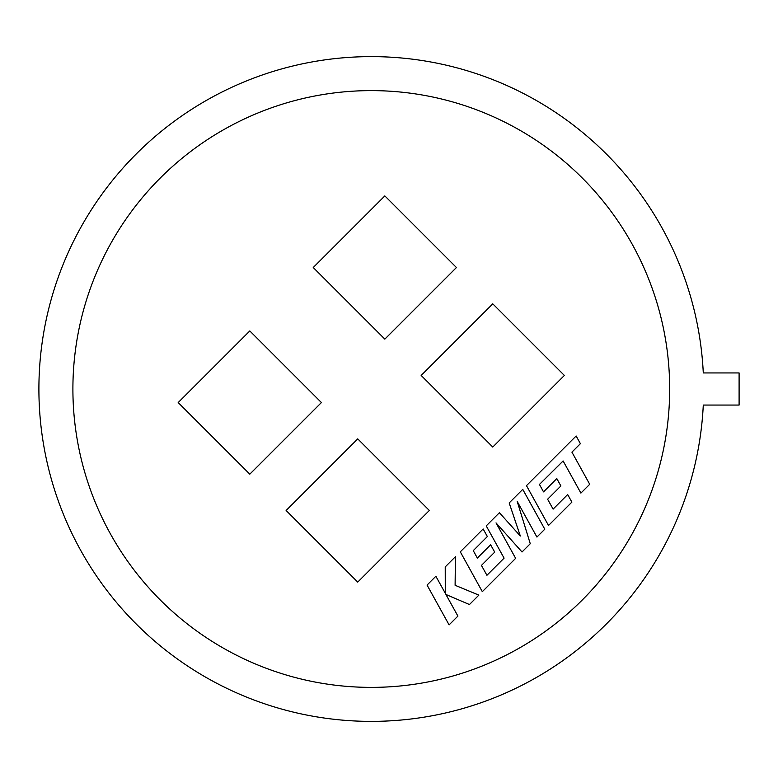 <?xml version="1.0" encoding="UTF-8"?>
<svg xmlns="http://www.w3.org/2000/svg" width="778" height="778" viewBox="0 0 778 778"><rect width="100%" height="100%" fill="white"/><g stroke="black" fill="none" stroke-linecap="round" stroke-linejoin="round"><path stroke-width="1.17" d="M371.281 687.382A298.382 298.382 0 0 0 669.673 389A298.382 298.382 0 0 0 371.281 90.618A298.382 298.382 0 0 0 72.899 389A298.382 298.382 0 0 0 371.281 687.382M371.281 721.381A332.381 332.381 0 0 0 703.283 405.056L739.1 405.056L739.1 372.944L703.283 372.944A332.381 332.381 0 0 0 371.281 56.619A332.381 332.381 0 0 0 38.9 389A332.381 332.381 0 0 0 371.281 721.381M492.766 447.058L564.371 375.443L492.766 303.838L421.151 375.443L492.766 447.058M384.838 195.91L313.233 267.525L384.838 339.13L456.443 267.525L384.838 195.91M249.806 330.942L178.191 402.557L249.806 474.162L321.411 402.557L249.806 330.942M286.119 510.475L357.734 582.09L429.339 510.475L357.734 438.87L286.119 510.475M427.054 585.066L449.101 624.89L457.902 616.088L445.92 594.48L469.455 604.535L478.869 595.121L455.111 585.289L455.412 556.708L445.23 566.89L445.279 593.225L435.865 576.255L427.054 585.066M522.748 489.372L509.182 502.938L520.317 536.003L499.408 512.712L486.231 525.889L504.086 558.137L486.931 575.292L481.436 565.412L494.711 552.137L490.626 544.785L477.342 558.059L473.267 550.63L487.359 536.538L483.148 528.972L460.294 551.826L482.321 591.669L515.649 558.341L496.024 522.894L522.019 551.981L530.265 543.725L517.205 501.44L536.927 537.063L544.795 529.205L522.748 489.372M539.446 484.451L563.116 460.955L580.903 493.096L589.714 484.286L571.927 452.144L580.398 443.674L576.138 435.981L526.473 485.647L548.509 525.481L571.888 502.111L567.668 494.545L553.109 509.113L547.615 499.233L560.889 485.958L556.805 478.606L543.53 491.881L539.446 484.451"/></g></svg>
